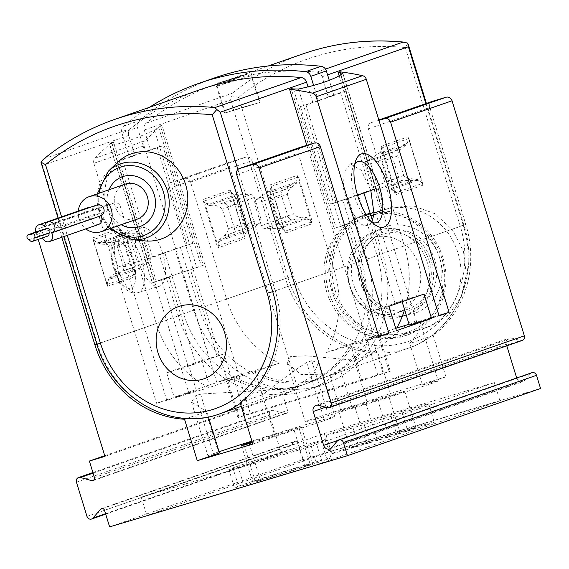 <?xml version="1.0" encoding="UTF-8"?>
<svg xmlns="http://www.w3.org/2000/svg" width="569" height="569" viewBox="0 0 569 569"><rect width="100%" height="100%" fill="white"/><g stroke="black" fill="none" stroke-linecap="round" stroke-linejoin="round"><path stroke-width="0.43" stroke-dasharray="2.85 2.13" d="M178.118 315.66L193.666 310.247L174.911 249.293L192.756 243.354L162.755 145.82L157.193 147.485A207.301 3.464 -17.1 0 0 117.072 161.454L122.627 159.789L152.634 257.316L164.925 253.041L159.363 254.706L178.118 315.66A108.437 98.593 -109.2 0 0 308.227 389.793A108.437 98.593 -109.2 0 0 367.055 259.115L348.299 198.161L330.454 204.1L300.453 106.567L333.847 95.215L328.285 96.879L322.104 76.772A6.38 5.797 -109.2 0 0 316.727 72.142A280.652 255.182 -109.2 0 0 216.505 83.977A280.652 255.182 -109.2 0 0 146.141 123.196A6.38 5.797 -109.2 0 0 144.277 129.995L150.465 150.102L129.362 157.179L121.88 132.869L137.428 127.456L144.91 151.767M249.215 72.59L250.773 72.043C251.654 71.068 215.758 87.676 216.497 86.289C215.203 85.506 238.219 76.04 247.337 73.237L249.215 72.59M164.925 253.041L183.673 313.996A102.057 92.79 -109.2 0 0 306.136 383.769A102.057 92.79 -109.2 0 0 361.493 260.78L342.744 199.819M363.925 192.991L358.292 194.413L377.041 255.367L463.308 225.338A102.057 92.79 70.8 0 1 407.945 348.335A102.057 92.79 70.8 0 1 285.482 278.561L293.547 276.029L238.603 97.427L231.882 95.713L232.401 93.174A280.652 255.182 -109.2 0 1 302.765 53.948M193.666 310.247A108.437 98.593 -109.2 0 0 323.775 384.381A108.437 98.593 -109.2 0 0 382.603 253.703L372.275 220.139M180.465 247.629L199.221 308.59A102.057 92.79 -109.2 0 0 321.677 378.364A102.057 92.79 -109.2 0 0 377.041 255.367M348.299 198.161L363.847 192.749M174.911 249.293L159.363 254.706M385.163 209.605L362.937 216.256A62.512 56.836 -109.2 0 0 360.767 216.96A62.512 56.836 -109.2 0 0 327.239 293.49A62.512 56.836 -109.2 0 0 399.694 335.731L421.921 329.081A62.512 56.836 -109.2 0 0 424.09 328.377A62.512 56.836 -109.2 0 0 457.618 251.847A62.512 56.836 -109.2 0 0 385.163 209.605L391.408 207.429L366.977 214.798L347.887 226.419L334.736 244.919L329.472 267.786L332.673 291.541L344.153 312.637L361.962 328.071L383.584 335.34L405.939 333.555L430.299 326.215L448.578 314.998L461.203 297.004L466.352 274.607L463.451 251.142L452.27 229.563L434.737 213.61L413.407 205.907L391.408 207.429M431.33 261.029A44.652 40.598 -109.2 0 0 377.752 230.502A44.652 40.598 -109.2 0 0 354.089 286.015A44.652 40.598 -109.2 0 0 407.105 314.835A44.652 40.598 -109.2 0 0 431.33 261.029M200.957 89.383A280.652 255.182 -109.2 0 0 130.593 128.608A6.38 5.797 -109.2 0 0 128.729 135.401L134.917 155.515L129.362 157.179M128.729 135.401L42.469 165.43L41.146 163.104M114.689 119.412A280.652 255.182 -109.2 0 0 44.325 158.637L43.379 159.32M134.256 276.989A6.38 5.797 -109.2 0 1 136.56 269.87L148.765 261.911A3.827 3.478 -109.2 0 0 150.152 257.643L143.495 236A3.827 3.478 -109.2 0 0 139.931 233.212L125.308 233.283A6.38 5.797 -109.2 0 1 119.376 228.624L134.256 276.989L107.676 286.243L92.797 237.878A6.38 5.797 -109.2 0 0 98.722 242.536L113.352 242.458A3.827 3.478 -109.2 0 1 116.908 245.253L123.565 266.897A3.827 3.478 -109.2 0 1 122.186 271.164L109.981 279.123A6.38 5.797 -109.2 0 0 107.676 286.243M122.627 159.789L134.917 155.515M297.196 175.401A6.38 5.797 -109.2 0 1 294.891 182.528L282.686 190.48A3.827 3.478 -109.2 0 0 281.306 194.754L287.964 216.398A3.827 3.478 -109.2 0 0 291.52 219.186L306.15 219.115A6.38 5.797 -109.2 0 1 312.075 223.773L297.196 175.401L270.616 184.655L285.496 233.027A6.38 5.797 -109.2 0 0 279.564 228.368L264.941 228.439A3.827 3.478 -109.2 0 1 261.377 225.644L254.72 204.008A3.827 3.478 -109.2 0 1 256.107 199.733L268.312 191.774A6.38 5.797 -109.2 0 0 270.616 184.655M312.737 102.292L307.993 86.865M117.691 162.236A45.129 41.032 -109.2 0 0 107.555 209.861A45.129 41.032 -109.2 0 0 145.074 240.907M318.299 100.628L313.611 85.4M149.284 107.37A287.032 260.979 -109.2 0 0 123.672 126.133A6.38 5.797 -109.2 0 0 121.88 132.869M333.847 95.215L329.259 80.307M214.406 77.953A287.032 260.979 -109.2 0 0 139.22 120.72A6.38 5.797 -109.2 0 0 137.428 127.456M247.401 231.291L259.606 223.333A3.827 3.478 -109.2 0 0 260.986 219.065L254.329 197.422A3.827 3.478 -109.2 0 0 250.773 194.626L236.142 194.705A6.38 5.797 -109.2 0 1 230.217 190.046L245.097 238.411A6.38 5.797 -109.2 0 1 247.401 231.291L220.822 240.545L233.02 232.586A3.827 3.478 -109.2 0 0 234.407 228.311L227.749 206.675A3.827 3.478 -109.2 0 0 224.193 203.88L209.563 203.951L236.142 194.705M439.972 258.831A63.785 57.995 -109.2 0 0 363.435 215.224A63.785 57.995 -109.2 0 0 329.636 294.529A63.785 57.995 -109.2 0 0 405.37 335.703A63.785 57.995 -109.2 0 0 439.972 258.831M405.733 143.943L393.528 151.902A3.827 3.478 -109.2 0 0 392.141 156.176L398.798 177.812A3.827 3.478 -109.2 0 0 402.361 180.608L416.985 180.537A6.38 5.797 -109.2 0 1 422.916 185.195L408.037 136.823A6.38 5.797 -109.2 0 1 405.733 143.943L379.146 153.196L366.948 161.155A3.827 3.478 -109.2 0 0 365.561 165.43L372.218 187.066A3.827 3.478 -109.2 0 0 375.775 189.861L390.405 189.79L416.985 180.537M407.738 43.08L405.313 47.533A274.272 249.378 -109.2 0 0 238.603 97.427M144.277 129.995L230.545 99.966L231.882 95.713M220.822 240.545A6.38 5.797 -109.2 0 0 218.51 247.664L245.097 238.411M218.51 247.664L203.631 199.299A6.38 5.797 -109.2 0 0 209.563 203.951M379.146 153.196A6.38 5.797 -109.2 0 0 381.458 146.077L408.037 136.823M381.458 146.077L396.337 194.442A6.38 5.797 -109.2 0 0 390.405 189.79M300.453 106.567L306.008 104.902A207.301 3.464 -17.1 0 0 346.13 90.94L328.285 96.879M340.575 92.605L370.575 190.131L358.292 194.413M162.755 145.82L150.465 150.102M442.981 257.778A63.785 57.995 -109.2 0 0 366.443 214.172A63.785 57.995 -109.2 0 0 332.645 293.476A63.785 57.995 -109.2 0 0 408.378 334.65A63.785 57.995 -109.2 0 0 442.981 257.778M441.764 258.098A61.232 55.677 -109.2 0 0 346.151 231.37A61.232 55.677 -109.2 0 0 377.332 332.723A61.232 55.677 -109.2 0 0 441.764 258.098M427.319 262.423A44.652 40.598 -109.2 0 0 373.741 231.896A44.652 40.598 -109.2 0 0 350.077 287.409A44.652 40.598 -109.2 0 0 403.094 316.229A44.652 40.598 -109.2 0 0 427.319 262.423M418.855 265.147A39.546 35.954 -109.2 0 0 371.408 238.112A39.546 35.954 -109.2 0 0 350.447 287.281A39.546 35.954 -109.2 0 0 397.404 312.808A39.546 35.954 -109.2 0 0 418.855 265.147M429.389 261.484A39.546 35.954 -109.2 0 0 381.934 234.449A39.546 35.954 -109.2 0 0 369.701 242.031A39.546 35.954 -109.2 0 0 360.981 283.618A39.546 35.954 -109.2 0 0 393.634 310.795A39.546 35.954 -109.2 0 0 407.937 309.145A39.546 35.954 -109.2 0 0 429.389 261.484M192.756 243.354L187.201 245.019A207.301 3.464 -17.1 0 0 147.079 258.98L152.634 257.316M157.193 147.485L187.201 245.019M117.072 161.454L147.079 258.98M346.13 90.94L376.137 188.467L370.575 190.131M330.454 204.1L336.016 202.436A207.301 3.464 -17.1 0 0 357.545 195.203M306.008 104.902L336.016 202.436M258.525 102.868L224.734 113.131L242.323 107.392L258.525 102.868M257.97 103.032L225.345 112.939L242.323 107.406L257.97 103.032M222.294 81.758L245.545 74.717L222.294 81.758M109.013 189.769A26.394 23.998 -109.2 0 0 121.176 224.705M125.18 184.143A18.5 16.821 -109.2 0 0 115.379 207.137A18.5 16.821 -109.2 0 0 137.342 219.079M78.252 211.071A18.5 16.821 -109.2 0 0 85.841 228.894M96.958 204.989A5.74 5.221 -109.2 0 0 93.629 209.228A5.74 5.221 -109.2 0 0 90.03 207.401M88.067 207.649A5.74 5.221 -109.2 0 0 84.945 214.534A5.74 5.221 -109.2 0 0 91.374 218.631A5.74 5.221 -109.2 0 0 98.537 224.478M93.629 209.228L44.482 226.334M35.918 232.017A5.74 5.221 -109.2 0 0 42.227 235.737A5.74 5.221 -109.2 0 0 42.575 237.885M91.374 218.631L42.227 235.737M46.829 228.382A2.553 2.319 -109.2 0 0 45.506 229.677A2.553 2.319 -109.2 0 0 44.297 229.264M43.493 229.378A2.553 2.319 -109.2 0 0 44.51 234.314A2.553 2.319 -109.2 0 0 47.59 236.135M30.463 234.912L45.506 229.677M29.46 239.549L44.51 234.314M445.947 376.863L390.377 393.499L366.969 401.643A63.785 1.067 -17.1 0 0 305.247 421.75A63.785 1.067 -17.1 0 0 341.137 411.721L352.247 408.393A63.785 1.067 -17.1 0 0 438.286 380.91A63.785 1.067 -17.1 0 0 422.532 385.014L445.947 376.863L433.187 335.411A102.057 92.79 -109.2 0 0 465.812 224.471L429.808 107.434A5.1 4.637 -109.2 0 1 432.404 101.346M388.606 395.74A28.706 0.477 -17.1 0 1 404.758 391.223A28.706 0.477 -17.1 0 1 366.038 403.592L354.928 406.92A28.706 0.477 -17.1 0 1 338.775 411.43A28.706 0.477 -17.1 0 1 377.496 399.068L388.606 395.74L399.858 432.312L388.748 435.641A28.706 0.477 -17.1 0 0 350.027 448.009A28.706 0.477 -17.1 0 0 366.18 443.493L377.29 440.171A28.706 0.477 -17.1 0 0 416.01 427.803A28.706 0.477 -17.1 0 0 399.858 432.312M401.757 411.408L390.647 414.73A47.839 0.797 -17.1 0 0 326.115 435.349A47.839 0.797 -17.1 0 0 353.029 427.824L364.146 424.502A47.839 0.797 -17.1 0 0 428.677 403.883A47.839 0.797 -17.1 0 0 401.757 411.408L407.383 429.695L396.273 433.023A47.839 0.797 -17.1 0 0 331.741 453.635A47.839 0.797 -17.1 0 0 358.655 446.11L369.772 442.789A47.839 0.797 -17.1 0 0 434.296 422.177A47.839 0.797 -17.1 0 0 407.383 429.695M311.286 446.309L494.347 382.596L324.302 433.486L141.24 497.206L311.286 446.309L316.912 464.603L499.973 400.882L329.928 451.772L146.866 515.493L316.912 464.603M316.257 442.931L321.272 441.181A47.839 0.797 -17.1 0 0 325.319 439.588A47.839 0.797 -17.1 0 0 289.102 449.915A47.839 0.797 -17.1 0 0 237.92 466.132L232.899 467.874A47.839 0.797 -17.1 0 0 228.859 469.468A47.839 0.797 -17.1 0 0 265.076 459.14A47.839 0.797 -17.1 0 0 316.257 442.931L321.883 461.217L326.898 459.468A47.839 0.797 -17.1 0 0 330.945 457.874A47.839 0.797 -17.1 0 0 294.728 468.202A47.839 0.797 -17.1 0 0 243.546 484.418L238.525 486.161A47.839 0.797 -17.1 0 0 234.485 487.754A47.839 0.797 -17.1 0 0 270.702 477.434A47.839 0.797 -17.1 0 0 321.883 461.217M272.722 291.677L334.159 270.289A102.057 92.79 70.8 0 1 326.563 352.446L351.016 343.939L350.689 344.522A102.057 92.79 70.8 0 1 303.249 384.779A102.057 92.79 70.8 0 1 233.994 379.445L233.397 379.139L208.944 387.653A102.057 92.79 70.8 0 1 156.34 323.512L120.336 206.476A5.1 4.637 70.8 0 0 114.39 202.934L101.054 206.924A5.1 4.637 70.8 0 0 100.877 206.981A5.1 4.637 70.8 0 0 98.11 213.126L156.617 403.314L208.944 387.653M240.097 402.617L262.266 394.9L275.019 436.359A63.785 1.067 -17.1 0 0 324.522 420.484L329.536 418.741A63.785 1.067 -17.1 0 0 334.935 416.615A63.785 1.067 -17.1 0 0 251.939 441.103M186.838 418.443L206.696 411.529L191.447 402.034L195.551 395.775L200.565 394.033L291.285 388.933L313.178 375.59L318.363 362.752L311.705 360.767L306.691 362.517C296.854 368.676 282.046 379.473 262.266 394.9M209.278 384.985L174.171 397.205L166.667 372.823L201.775 360.604L209.278 384.985L239.03 375.711L161.902 125.009A275.552 250.538 -109.2 0 0 145.131 140.756A5.1 4.637 -109.2 0 0 144.035 145.835L216.796 382.368L226.832 378.876L168.324 188.688A5.1 4.637 -109.2 0 1 171.091 182.542A5.1 4.637 -109.2 0 1 171.269 182.485L184.605 178.488A5.1 4.637 -109.2 0 1 190.551 182.037L226.554 299.074A102.057 92.79 -109.2 0 0 279.159 363.214L254.706 371.721L255.31 372.026A102.057 92.79 -109.2 0 0 324.565 377.354A102.057 92.79 -109.2 0 0 372.005 337.097L372.325 336.521L395.74 328.37M226.554 299.074L287.992 277.686A102.057 92.79 -109.2 0 0 377.624 352.04L354.21 360.184L366.969 401.643M433.187 335.411L409.78 343.555L418.891 332.083L420.313 322.481L411.273 320.752L369.068 355.867L340.938 371.628A102.057 92.79 70.8 0 1 338.982 372.339A102.057 92.79 70.8 0 1 329.821 374.957L300.852 374.409L287.26 363.307L290.624 356.614L305.802 355.81L354.21 360.184M404.587 309.714A102.057 92.79 -109.2 0 0 404.374 245.851L465.812 224.471M370.896 215.665L368.299 216.569L394.929 303.128L401.828 300.724L402.127 301.705M339.145 75.784L381.088 212.116L374.238 214.506M339.721 71.794L416.849 322.488L439.076 315.838M409.324 325.112L416.849 322.488M231.505 378.328L224.001 353.946L217.109 356.35L190.48 269.791L203.268 265.339L160.273 125.578L161.902 125.009M306.826 145.337L366.699 339.949L374.217 337.332L366.721 312.95L373.613 310.546L346.983 223.987L334.195 228.439L291.2 88.679M195.793 363.769L188.894 366.166L196.397 390.547L188.872 393.172L111.752 142.47L113.38 141.901L156.375 281.662L169.164 277.21L195.793 363.769L188.012 366.095L217.109 356.35M160.273 125.578A275.552 250.538 -109.2 0 0 158.559 127.051L154.441 129.995C135.522 138.85 120.749 144 110.123 145.422L109.945 145.358M111.752 142.47A275.552 250.538 -109.2 0 0 94.973 158.21A5.1 4.637 -109.2 0 0 93.878 163.289L166.646 399.822L156.617 403.314M203.268 265.339L196.703 267.366A385.256 6.437 -17.1 0 0 152.378 282.793L110.123 145.422L111.666 143.374A275.552 250.538 70.8 0 1 113.38 141.901M354.807 163.915A31.892 13.265 73.3 0 0 353.242 166.696A31.892 13.265 73.3 0 0 354.48 195.928A31.892 13.265 73.3 0 0 369.509 221.035A31.892 13.265 73.3 0 0 372.339 222.5M346.983 223.987L357.901 220.601L348.505 206.568L343.349 188.019L344.252 171.767L350.262 163.9L361.201 170.167L370.796 190.437M357.275 220.786A31.892 13.265 73.3 0 0 367.439 225.338A31.892 13.265 73.3 0 0 371.536 221.682M109.625 526.887L302.715 459.674L540.55 388.492M390.377 393.499L377.624 352.04M318.597 405.292L511.687 338.086L520.322 340.497A3.827 3.478 -109.2 0 0 522.271 340.44M511.687 338.086A5.1 4.637 -109.2 0 0 509.091 338.15A5.1 4.637 -109.2 0 0 506.325 344.302L506.794 345.831M337.908 440.406L516.688 378.001M516.737 378.157A5.1 4.637 -109.2 0 0 522.861 381.65A5.1 4.637 -109.2 0 0 524.703 380.391L530.521 373.648A3.827 3.478 -109.2 0 1 531.908 372.702M104.547 510.386L297.637 443.173L302.715 459.674M297.637 443.173A2.553 2.319 -109.2 0 0 293.654 442.063L286.043 450.868A3.827 3.478 -109.2 0 1 280.069 449.197L269.535 414.965A3.827 3.478 -109.2 0 1 273.561 410.299L284.849 413.457A2.553 2.319 -109.2 0 0 287.537 410.341L282.459 393.84L298.021 389.189L229.762 167.307A5.1 4.637 -109.2 0 1 232.529 161.155A5.1 4.637 -109.2 0 1 232.707 161.098L246.043 157.108A5.1 4.637 -109.2 0 1 251.989 160.65L287.992 277.686M61.793 237.266L58.899 227.863A5.1 4.637 -109.2 0 0 52.953 224.314L39.617 228.304A5.1 4.637 -109.2 0 0 39.439 228.361A5.1 4.637 -109.2 0 0 36.672 234.513L38.18 239.414M237.109 199.292L245.716 227.266L243.66 223.361L237.657 203.873L237.109 199.292L231.007 191.725L244.798 236.555L244.976 230.786L245.836 228.311L223.859 235.964L219.35 239.705L217.216 246.157L203.425 201.326L208.802 205.437L214.613 205.914C217.799 205.822 220.381 206.917 222.351 209.2L228.347 228.695C228.013 231.754 226.519 234.179 223.859 235.964M395.042 192.941L381.244 148.104L381.066 153.879L380.334 157.4L382.389 161.304L388.385 180.793L388.94 185.366L395.042 192.941L422.625 183.339L408.834 138.509L406.7 144.953L402.191 148.701L380.213 156.354M378.933 120.329L371.315 122.612A5.1 4.637 -109.2 0 0 371.137 122.669A5.1 4.637 -109.2 0 0 368.371 128.814L404.374 245.851M162.506 252.8A30.619 12.731 73.3 0 0 141.688 227.657A30.619 12.731 73.3 0 0 138.267 260.638A30.619 12.731 73.3 0 0 159.249 286.321A30.619 12.731 73.3 0 0 162.506 252.8M104.931 456.395L298.021 389.189M334.159 270.289L298.156 153.253A5.1 4.637 70.8 0 1 300.752 147.172M278.604 223.773L278.049 219.2L272.053 199.705L269.998 195.807L278.597 223.773L284.699 231.341L270.908 186.511L270.73 192.279L269.87 194.754L291.854 187.109C289.194 188.887 287.694 191.312 287.366 194.378L293.362 213.873C295.332 216.149 297.907 217.244 301.101 217.159L306.904 217.635L312.289 221.739L298.497 176.909L296.364 183.36L291.854 187.109M120.671 230.132L134.462 274.962L134.64 269.194L135.372 265.673L133.317 261.768L127.321 242.273L126.766 237.7L120.671 230.132L93.088 239.734L106.88 284.564L109.013 278.113L113.523 274.372L135.5 266.719M104.717 455.712L282.459 393.84M233.397 379.139L226.675 381.01L239.044 376.657L250.296 413.229L237.927 417.582L361.806 380.647L390.298 371.223L250.296 413.229M254.706 371.721L239.044 376.657M226.832 378.876L279.159 363.214M216.796 382.368L239.03 375.711M174.171 397.205L196.397 390.547M166.646 399.822L188.872 393.172M409.083 324.323L438.941 315.39M372.325 336.521L379.046 334.65L366.685 339.003L377.93 375.576M351.016 343.939L366.685 339.003M326.563 352.446L378.89 336.784M366.699 339.949L378.755 336.336M374.217 337.332L396.444 330.674M166.667 372.823L188.894 366.166M201.775 360.604L224.001 353.946M394.929 303.128L402.71 300.802L373.613 310.546M401.828 300.724L424.054 294.073M366.721 312.95L388.947 306.293M269.998 195.807L269.87 194.754M93.088 239.734L98.465 243.838L104.276 244.321C107.456 244.229 110.037 245.324 112.015 247.607L118.011 267.096C117.683 270.154 116.183 272.579 113.523 274.372M422.625 183.339L417.248 179.228L411.437 178.751C408.258 178.844 405.676 177.748 403.698 175.465L397.703 155.97C398.03 152.912 399.523 150.493 402.191 148.701M245.708 227.266L245.836 228.311M219.072 451.765A63.785 1.067 -17.1 0 0 218.396 451.999L213.382 453.749A63.785 1.067 -17.1 0 0 207.991 455.869A63.785 1.067 -17.1 0 0 219.449 452.988M206.696 411.529L208.354 416.928M252.856 444.076L275.019 436.359M252.401 442.604A28.706 0.477 -17.1 0 0 293.96 429.631L298.974 427.888A28.706 0.477 -17.1 0 0 301.406 426.928A28.706 0.477 -17.1 0 0 282.679 432.22A28.706 0.477 -17.1 0 0 252.145 441.779M409.78 343.555L422.532 385.014M494.347 382.596L499.973 400.882M324.302 433.486L329.928 451.772M141.24 497.206L146.866 515.493M374.203 214.897L376.081 214.243L374.21 214.798M370.931 215.779L368.299 216.569M374.196 214.926A385.256 6.437 -17.1 0 0 385.085 210.985L381.088 212.116M334.195 228.439L340.76 226.412A385.256 6.437 -17.1 0 0 357.901 220.601M152.378 282.793L156.375 281.662M190.48 269.791L182.699 272.117L161.383 279.535L169.164 277.21M188.012 366.095L161.383 279.535M209.328 358.676L182.699 272.117M402.71 300.802L376.081 214.243M381.394 308.22L354.764 221.661M305.212 466.203L310.226 464.46A28.706 0.477 -17.1 0 0 312.651 463.507A28.706 0.477 -17.1 0 0 290.923 469.702A28.706 0.477 -17.1 0 0 260.211 479.425L255.197 481.175A28.706 0.477 -17.1 0 0 252.771 482.128A28.706 0.477 -17.1 0 0 274.5 475.933A28.706 0.477 -17.1 0 0 305.212 466.203L293.96 429.631M316.727 72.142L325.504 69.084M146.141 123.196L232.401 93.174M367.055 259.115L382.603 253.703M44.325 158.637L130.593 128.608M237.906 169.47L275.232 290.802L272.707 291.627M42.469 165.43L97.413 344.025L96.872 344.238M61.587 216.867L67.27 235.36M219.869 413.798A102.057 92.79 70.8 0 1 97.413 344.025L183.673 313.996M240.331 403.378A102.057 92.79 70.8 0 0 275.232 290.802L361.493 260.78M119.376 228.624L92.797 237.878M312.075 223.773L285.496 233.027M136.56 269.87L109.981 279.123M148.765 261.911L122.186 271.164M150.152 257.643L123.565 266.897M143.495 236L116.908 245.253M139.931 233.212L113.352 242.458M125.308 233.283L98.722 242.536M282.686 190.48L256.107 199.733M281.306 194.754L254.72 204.008M287.964 216.398L261.377 225.644M291.52 219.186L264.941 228.439M306.15 219.115L279.564 228.368M294.891 182.528L268.312 191.774M123.672 126.133L139.22 120.72M233.02 232.586L259.606 223.333M234.407 228.311L260.986 219.065M227.749 206.675L254.329 197.422M224.193 203.88L250.773 194.626M405.313 47.533L460.257 226.128A95.677 86.993 70.8 0 1 405.036 342.51A95.677 86.993 70.8 0 1 293.547 276.029M366.948 161.155L393.528 151.902M365.561 165.43L392.141 156.176M372.218 187.066L398.798 177.812M375.775 189.861L402.361 180.608M460.257 226.128L463.849 225.125L463.308 225.338L425.861 103.622M230.545 99.966L285.482 278.561L199.221 308.59M203.631 199.299L230.217 190.046M396.337 194.442L422.916 185.195M322.104 76.772L327.58 74.866M421.921 329.081L428.165 326.905M399.694 335.731L405.939 333.555M362.937 216.256L369.181 214.086M434.666 259.72A41.267 37.518 -109.2 0 0 372.382 239.428A41.267 37.518 -109.2 0 0 363.278 282.814A41.267 37.518 -109.2 0 0 397.354 311.172A41.267 37.518 -109.2 0 0 434.666 259.72M439.737 258.141A45.698 41.551 -109.2 0 0 368.392 238.198A45.698 41.551 -109.2 0 0 391.657 313.832A45.698 41.551 -109.2 0 0 439.737 258.141M246.747 74.439L220.075 82.42L246.747 74.439M249.72 76.21L217.088 86.118L234.072 80.585L249.72 76.21M108.281 171.276A39.233 35.669 -109.2 0 0 99.468 212.678A39.233 35.669 -109.2 0 0 132.086 239.663M99.205 193.183A36.132 32.853 -109.2 0 0 111.368 228.119M96.865 344.217L156.34 323.512M94.973 158.21L145.131 140.756M244.798 236.555L217.216 246.157M231.007 191.725L203.425 201.326M190.551 182.037L251.989 160.65M408.834 138.509L381.244 148.104M368.371 128.814L429.808 107.434M168.324 188.688L229.762 167.307M36.672 234.513L98.11 213.126M93.878 163.289L144.035 145.835M236.718 174.64L298.156 153.253M284.699 231.341L312.289 221.739M270.908 186.511L298.497 176.909M106.88 284.564L134.462 274.962M58.899 227.863L120.336 206.476M184.605 178.488L246.043 157.108M52.953 224.314L114.39 202.934M171.269 182.485L232.707 161.098M39.617 228.304L101.054 206.924M76.445 482.171L269.535 414.965M93.081 473.116L273.561 410.299M86.979 516.41L280.069 449.197M105.564 513.693L286.043 450.868M102.598 508.558L293.654 442.063M337.431 440.861L530.521 373.648M331.613 447.597L524.703 380.391M325.532 407.226L506.325 344.302M327.232 407.703L520.322 340.497M94.447 477.555L287.537 410.341M94.105 479.845L284.849 413.457M133.324 261.655A24.239 10.078 73.3 0 0 112.861 246.569A24.239 10.078 73.3 0 0 125.201 286.691A24.239 10.078 73.3 0 0 133.324 261.655M141.389 259.123A30.619 12.731 73.3 0 0 120.571 233.98A30.619 12.731 73.3 0 0 117.15 266.961A30.619 12.731 73.3 0 0 138.132 292.644A30.619 12.731 73.3 0 0 141.389 259.123M272.053 199.705L287.366 194.378M278.049 219.2L293.362 213.873M279.116 224.805L301.101 217.159M281.278 226.554L306.904 217.635M270.73 192.279L296.364 183.36M109.013 278.113L134.64 269.194M118.011 267.096L133.317 261.768M112.015 247.607L127.321 242.273M104.276 244.321L126.254 236.668M98.465 243.838L124.099 234.919M397.703 155.97L382.389 161.304M403.698 175.465L388.385 180.793M411.437 178.751L389.452 186.404M417.248 179.228L391.614 188.154M406.7 144.953L381.066 153.879M244.976 230.786L219.35 239.705M243.66 223.361L228.347 228.695M237.657 203.873L222.351 209.2M236.597 198.261L214.613 205.914M234.435 196.511L208.802 205.437M311.705 360.767L329.536 418.741M306.691 362.517L324.522 420.484M200.565 394.033L218.396 451.999M195.551 395.775L213.382 453.749M329.821 374.957L341.137 411.721M340.938 371.628L352.247 408.393M298.497 89.041L340.76 226.412M342.823 73.614L385.085 210.985M293.455 88.963L336.179 227.849M340.987 74.745L383.072 211.526M158.559 127.051L201.284 265.929M154.441 129.995L196.703 267.366M111.666 143.374L154.391 282.252M255.31 372.026L266.42 408.158M372.005 337.097L383.122 373.228M227.756 380.583L239.008 417.155M233.994 379.445L245.111 415.576M350.689 344.522L361.806 380.647M377.965 335.077L389.217 371.649M298.974 427.888L310.226 464.46M249.172 443.55L260.211 479.425M244.065 444.979L255.197 481.175M321.272 441.181L326.898 459.468M237.92 466.132L243.546 484.418M232.899 467.874L238.525 486.161M366.038 403.592L377.29 440.171M377.496 399.068L388.748 435.641M354.928 406.92L366.18 443.493M390.647 414.73L396.273 433.023M353.029 427.824L358.655 446.11M364.146 424.502L369.772 442.789M216.505 83.977L247.337 73.245M250.367 72.185L268.177 65.99M58.066 218.098L63.749 236.583M241.249 406.358L306.136 383.769M308.227 389.793L323.775 384.381M426.409 103.43L463.849 225.125C480.535 275.332 454.375 333.505 407.945 348.335L321.677 378.364M366.443 214.172L363.435 215.224M408.378 334.65L405.37 335.703M377.752 230.502L373.741 231.896M407.105 314.835L403.094 316.229M424.09 328.377L430.299 326.215M360.767 216.96L366.977 214.798M381.934 234.449L371.408 238.112M407.937 309.145L397.404 312.808M393.634 310.795L397.354 311.172C387.845 310.098 379.551 305.766 372.489 298.17C355.319 278.988 359.117 250.495 372.382 239.428L369.701 242.031M216.476 86.296L224.734 113.131M250.794 72.035L260.09 102.249M245.545 74.717L233.788 79.653L221.291 82.185M225.345 112.939L217.088 86.118C219.719 80.471 212.472 85.649 234.321 77.882C255.438 72.057 246.711 73.06 251.228 75.62L259.485 102.441M97.278 193.851L99.902 214.214L109.44 228.795M291.285 388.94L303.249 384.779M324.565 377.354L338.982 372.339M367.439 225.338L376.329 222.678M350.262 163.9L358.043 161.575M171.091 182.542L232.529 161.155M39.439 228.361L100.877 206.981M92.911 472.555L271.612 410.349M105.692 514.113L284.664 451.814M101.481 508.636L294.571 441.43M329.771 448.856L522.861 381.65M316.001 405.363L509.091 338.15M93.06 480.627L286.15 413.421M141.688 227.657L120.571 233.98C114.476 236.306 111.318 241.925 111.09 250.844C111.062 262.43 114.298 273.333 120.799 283.554C125.92 291.022 131.695 294.052 138.132 292.644L159.249 286.321M369.509 221.035L375.526 225.153M353.242 166.696L356.009 159.946M318.363 362.752L334.935 416.615M191.426 402.041L207.991 455.869M287.267 363.299L305.247 421.75M420.313 322.481L438.286 380.91M380.334 157.4L388.94 185.373M126.773 237.7L135.379 265.673M342.922 73.429L385.22 210.921M109.938 145.358L152.243 282.857M226.675 381.01L237.927 417.582M379.046 334.65L390.298 371.223M301.406 426.928L312.651 463.507M241.519 445.555L252.771 482.128M325.319 439.588L330.945 457.874M228.859 469.468L234.485 487.754M404.758 391.223L416.01 427.803M338.775 411.43L350.027 448.009M326.115 435.349L331.741 453.635M428.677 403.883L434.296 422.177"/><path stroke-width="0.85" d="M372.275 220.139L363.925 192.991M307.993 86.865L306.556 82.185A6.38 5.797 -109.2 0 0 301.179 77.555A280.652 255.182 -109.2 0 0 200.957 89.383L114.689 119.412C88.714 128.487 64.951 141.788 43.393 159.313L40.961 162.172L45.513 164.64L61.587 216.867M272.707 291.627L267.167 293.341L212.223 114.746L216.817 109.54L214.911 107.577L301.179 77.555M216.817 109.54L220.288 112.207L306.556 82.185M58.066 218.098L40.961 162.172M224.655 332.687A38.272 34.794 -109.2 0 0 164.896 315.987A38.272 34.794 -109.2 0 0 184.384 379.331A38.272 34.794 -109.2 0 0 224.655 332.687M109.44 228.795L132.086 239.663L145.074 240.907A45.129 41.032 -109.2 0 0 185.629 184.605A45.129 41.032 -109.2 0 0 117.691 162.236L108.281 171.276L97.278 193.851M313.611 85.4L310.816 76.317A6.38 5.797 -109.2 0 0 305.532 71.701A287.032 260.979 -109.2 0 0 198.858 83.359A287.032 260.979 -109.2 0 0 149.284 107.37M329.259 80.307L326.364 70.912A6.38 5.797 -109.2 0 0 321.08 66.289A287.032 260.979 -109.2 0 0 214.406 77.953L198.858 83.359M325.504 69.084L402.987 42.113L407.738 43.08L408.364 46.743L425.861 103.622M357.545 195.203A207.301 3.464 -17.1 0 0 376.137 188.467M121.176 224.705A26.394 23.998 -109.2 0 0 147.513 222.031A26.394 23.998 -109.2 0 0 154.256 194.726A26.394 23.998 -109.2 0 0 132.3 175.601A26.394 23.998 -109.2 0 0 109.013 189.769M85.841 228.894A18.5 16.821 -109.2 0 0 101.232 231.647L137.342 219.079A18.5 16.821 -109.2 0 0 147.378 196.789A18.5 16.821 -109.2 0 0 125.18 184.143L89.07 196.71A18.5 16.821 -109.2 0 0 78.252 211.071M101.232 231.647A18.5 16.821 -109.2 0 0 111.268 209.356A18.5 16.821 -109.2 0 0 89.07 196.71M90.03 207.401A5.74 5.221 -109.2 0 0 88.067 207.649L38.92 224.762A5.74 5.221 -109.2 0 0 35.918 232.017M42.575 237.885A5.74 5.221 -109.2 0 0 49.389 241.583L98.537 224.478A5.74 5.221 -109.2 0 0 100.798 215.807A5.74 5.221 -109.2 0 0 103.764 208.659A5.74 5.221 -109.2 0 0 96.958 204.989L47.81 222.095A5.74 5.221 -109.2 0 0 44.482 226.334A5.74 5.221 -109.2 0 0 38.92 224.762M100.798 215.807L51.651 232.92A5.74 5.221 -109.2 0 0 54.617 225.765A5.74 5.221 -109.2 0 0 47.81 222.095M49.389 241.583A5.74 5.221 -109.2 0 0 51.651 232.92M32.547 241.37L47.59 236.135A2.553 2.319 -109.2 0 0 48.948 232.984A2.553 2.319 -109.2 0 0 46.829 228.382L31.786 233.617A2.553 2.319 -109.2 0 0 30.463 234.912A2.553 2.319 -109.2 0 0 26.999 237.429A2.553 2.319 -109.2 0 0 29.46 239.549A2.553 2.319 -109.2 0 0 32.547 241.37A2.553 2.319 -109.2 0 0 33.905 238.219A2.553 2.319 -109.2 0 0 31.786 233.617M44.297 229.264A2.553 2.319 -109.2 0 0 43.493 229.378L28.45 234.613M33.905 238.219L48.948 232.984M208.354 416.928L219.449 452.988L197.287 460.705L252.856 444.076L240.097 402.617A102.057 92.79 -109.2 0 0 272.722 291.677L236.718 174.64A5.1 4.637 -109.2 0 1 239.485 168.488L300.923 147.108A5.1 4.637 70.8 0 1 301.101 147.051L314.437 143.054A5.1 4.637 70.8 0 1 320.383 146.603L378.89 336.784L388.926 333.292L316.158 96.766A5.1 4.637 -109.2 0 0 312.388 93.145A275.552 250.538 -109.2 0 0 289.571 89.248L306.826 145.337M61.793 237.266L94.902 344.899A102.057 92.79 -109.2 0 0 184.534 419.246L186.838 418.443M395.74 328.37L396.778 328.007A102.057 92.79 -109.2 0 0 404.587 309.714M374.238 214.506L370.896 215.665M289.571 89.248L291.2 88.679A275.552 250.538 70.8 0 1 293.455 88.963L298.497 89.041C318.811 84.717 333.59 79.575 342.823 73.614L340.347 72.64A275.552 250.538 -109.2 0 0 338.093 72.355L339.145 75.784M338.093 72.355L339.721 71.794A275.552 250.538 -109.2 0 1 362.538 75.684A5.1 4.637 -109.2 0 1 366.308 79.304L439.076 315.838L449.105 312.345L390.597 122.164A5.1 4.637 -109.2 0 0 384.651 118.615L378.933 120.329M402.127 301.705L409.324 325.112L431.551 318.455L424.054 294.073L388.947 306.293L396.444 330.674L431.551 318.455M372.339 222.5A31.892 13.265 73.3 0 0 376.329 222.678A31.892 13.265 73.3 0 0 379.729 187.763A31.892 13.265 73.3 0 0 358.043 161.575A31.892 13.265 73.3 0 0 354.807 163.915M371.536 221.682A31.892 13.265 73.3 0 0 373.57 215.118L374.196 214.926L370.817 190.515M38.18 239.414L104.931 456.395L89.369 461.054L94.447 477.555A2.553 2.319 -109.2 0 1 91.758 480.663L80.471 477.505A3.827 3.478 -109.2 0 0 76.445 482.171L86.979 516.41A3.827 3.478 -109.2 0 0 92.953 518.082L100.564 509.269A2.553 2.319 -109.2 0 1 104.547 510.386L109.625 526.887L347.46 455.698L540.55 388.492L536.496 375.32A3.827 3.478 -109.2 0 0 531.908 372.702L338.818 439.915A3.827 3.478 -109.2 0 0 337.431 440.861L331.613 447.597A5.1 4.637 -109.2 0 1 329.771 448.856A5.1 4.637 -109.2 0 1 323.647 445.371L313.235 411.508L325.532 407.226M313.235 411.508A5.1 4.637 -109.2 0 1 316.001 405.363A5.1 4.637 -109.2 0 1 318.597 405.292L327.232 407.703A3.827 3.478 -109.2 0 0 329.181 407.653L522.271 340.44A3.827 3.478 -109.2 0 0 524.348 335.831L452.035 100.777A5.1 4.637 -109.2 0 0 446.089 97.235L432.753 101.225A5.1 4.637 -109.2 0 0 432.575 101.282A5.1 4.637 -109.2 0 0 432.404 101.346M516.688 378.001L506.794 345.831M197.287 460.705L184.534 419.246M347.46 455.698L343.406 442.533A3.827 3.478 -109.2 0 0 338.818 439.915M329.181 407.653A3.827 3.478 -109.2 0 0 331.258 403.037L258.945 167.99A5.1 4.637 -109.2 0 0 252.999 164.441L239.663 168.431A5.1 4.637 -109.2 0 0 239.485 168.488M387.788 185.224A38.272 15.918 73.3 0 0 356.009 159.946A38.272 15.918 73.3 0 0 357.496 195.025A38.272 15.918 73.3 0 0 375.526 225.153A38.272 15.918 73.3 0 0 387.788 185.224M89.369 461.054L104.717 455.712M396.778 328.007L409.083 324.323M438.941 315.39L449.105 312.345M378.755 336.336L388.926 333.292M251.939 441.103A63.785 1.067 -17.1 0 0 219.072 451.765M252.145 441.779A28.706 0.477 -17.1 0 0 248.966 442.853L249.172 443.55M248.966 442.853L243.945 444.602A28.706 0.477 -17.1 0 0 241.519 445.555A28.706 0.477 -17.1 0 0 252.401 442.604M374.21 214.798L370.931 215.779M373.57 215.118L374.203 214.897M402.987 42.113A280.652 255.182 -109.2 0 0 302.765 53.948C335.525 42.632 369.409 38.699 404.41 42.156M220.288 112.207L237.906 169.47M214.911 107.577A280.652 255.182 -109.2 0 0 114.689 119.412M63.749 236.583L96.872 344.238L100.457 343.235L67.27 235.36M240.331 403.378A102.057 92.79 70.8 0 1 219.869 413.798L241.249 406.358M212.223 114.746A274.272 249.378 -109.2 0 0 45.513 164.64M267.167 293.341A95.677 86.993 70.8 0 1 211.945 409.723A95.677 86.993 70.8 0 1 100.457 343.235M310.816 76.317L326.364 70.912M305.532 71.701L321.08 66.289M327.58 74.866L408.364 46.743M132.086 239.663A39.233 35.669 -109.2 0 0 167.336 190.722A39.233 35.669 -109.2 0 0 108.281 171.276M111.368 228.119A36.132 32.853 -109.2 0 0 151.084 231.789A36.132 32.853 -109.2 0 0 163.41 191.959A36.132 32.853 -109.2 0 0 129.391 165.593A36.132 32.853 -109.2 0 0 99.205 193.183M94.902 344.899L96.865 344.217M312.388 93.145L362.538 75.684M316.158 96.766L366.308 79.304M258.945 167.99L320.383 146.603M331.258 403.037L524.348 335.831M390.597 122.164L452.035 100.777M384.651 118.615L446.089 97.235M252.999 164.441L314.437 143.054M432.575 101.282L378.826 119.988L432.753 101.225M239.663 168.431L301.101 147.051M80.471 477.505L93.081 473.116M92.953 518.082L105.564 513.693M100.564 509.269L102.598 508.558M343.406 442.533L536.496 375.32M323.647 445.371L337.908 440.406M91.758 480.663L94.105 479.845M340.347 72.64L340.987 74.745M243.945 444.602L244.065 444.979M268.177 65.99L302.765 53.948M219.869 413.798C171.753 432.127 111.944 398.037 96.872 344.238M408.122 43.998L426.409 103.43M78.522 477.562L92.911 472.555M91.573 519.028L105.692 514.113"/></g></svg>
